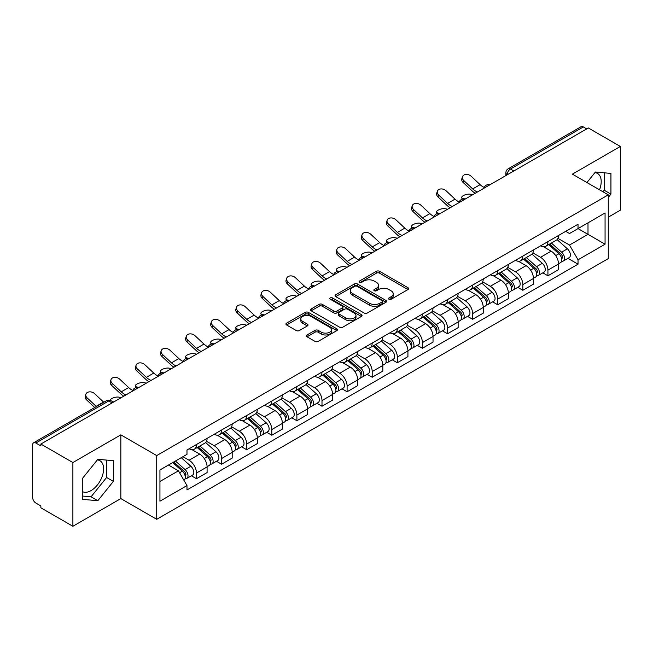 <?xml version="1.0" encoding="UTF-8"?>
<svg xmlns="http://www.w3.org/2000/svg" width="653" height="653" viewBox="0 0 653 653"><rect width="100%" height="100%" fill="white"/><g stroke="black" fill="none" stroke-linecap="round" stroke-linejoin="round"><path stroke-width="0.98" d="M388.984 299.229A1.567 0.906 0 0 0 391.196 299.229L407.978 289.54A2.237 1.29 0 0 0 408.631 288.626A2.237 1.29 0 0 0 407.978 287.72L379.548 271.305A2.237 1.29 0 0 0 376.389 271.305L359.607 280.994A1.567 0.906 0 0 0 359.15 281.631A1.567 0.906 0 0 0 359.607 282.267A1.567 0.906 0 0 0 361.819 282.267L363.99 281.01A7.15 4.13 0 0 1 374.096 281.01L376.463 282.382A7.15 4.13 0 0 1 378.56 285.304A7.15 4.13 0 0 1 376.463 288.218L374.291 289.475A1.567 0.906 0 0 0 373.834 290.112A1.567 0.906 0 0 0 374.291 290.748A1.567 0.906 0 0 0 376.503 290.748L378.675 289.499A7.15 4.13 0 0 1 388.788 289.499L391.155 290.863A7.15 4.13 0 0 1 393.253 293.785A7.15 4.13 0 0 1 391.155 296.699L388.984 297.956A1.567 0.906 0 0 0 388.527 298.592A1.567 0.906 0 0 0 388.984 299.229L388.984 297.956M594.899 172.653A17.753 10.252 -60 0 1 597.519 173.453A17.753 10.252 -60 0 1 599.519 189.803M97.321 459.924A17.753 10.252 -60 0 1 99.942 460.732A17.753 10.252 -60 0 1 102.66 474.951A17.753 10.252 -60 0 1 91.069 490.599A17.753 10.252 -60 0 1 82.294 491.538M307.041 334.956A2.237 1.29 0 0 0 306.388 335.871A2.237 1.29 0 0 0 307.041 336.785L315.024 341.388A2.237 1.29 0 0 0 318.182 341.388L336.817 330.622A2.237 1.29 0 0 0 337.47 329.716A2.237 1.29 0 0 0 336.817 328.802L308.387 312.387A2.237 1.29 0 0 0 305.229 312.387L286.585 323.145A2.237 1.29 0 0 0 285.932 324.059A2.237 1.29 0 0 0 286.585 324.974L296.225 330.532A2.237 1.29 0 0 0 299.384 330.532L307.359 325.929A2.237 1.29 0 0 0 308.012 325.014A2.237 1.29 0 0 0 307.359 324.108L302.584 321.349A5.975 3.453 0 0 1 300.829 318.909A5.975 3.453 0 0 1 304.518 315.717A5.975 3.453 0 0 1 311.032 316.468L329.749 327.275A5.975 3.453 0 0 1 331.504 329.716A5.975 3.453 0 0 1 327.814 332.899A5.975 3.453 0 0 1 321.3 332.157L318.182 330.353A2.237 1.29 0 0 0 315.024 330.353L307.041 334.956L307.041 336.785M156.72 455.574L120.838 434.849L72.883 462.536L40.853 444.048L588.329 127.972L620.35 146.46L572.395 174.147L608.278 194.863L156.72 455.574L156.72 519.306L608.278 258.604L608.278 194.863M364.145 313.024A2.237 1.29 0 0 0 367.304 313.024L385.947 302.266A2.237 1.29 0 0 0 386.6 301.351A2.237 1.29 0 0 0 385.947 300.437L357.509 284.022A2.237 1.29 0 0 0 354.35 284.022L335.715 294.789A2.237 1.29 0 0 0 335.054 295.695A2.237 1.29 0 0 0 335.715 296.609L364.145 313.024M330.891 299.572A1.567 0.906 0 0 1 332.475 299.792L332.475 297.931L361.378 314.624A2.237 1.29 0 0 1 362.031 315.53A2.237 1.29 0 0 1 361.378 316.444L342.743 327.202A2.237 1.29 0 0 1 339.584 327.202L311.146 310.787L311.146 308.967A2.237 1.29 0 0 0 310.493 309.881A2.237 1.29 0 0 0 311.146 310.787M311.146 308.967L319.129 304.363A2.237 1.29 0 0 1 322.288 304.363L333.814 311.016A2.237 1.29 0 0 0 336.972 311.016L342.27 307.963A2.237 1.29 0 0 0 342.923 307.049A2.237 1.29 0 0 0 342.27 306.143L330.263 299.205A1.567 0.906 0 0 1 329.806 298.568A1.567 0.906 0 0 1 330.769 297.735A1.567 0.906 0 0 1 332.475 297.931M72.883 462.536L72.883 526.277L40.853 507.789L40.853 505.928L35.866 503.047A4.555 2.628 -120 0 1 32.65 497.472L32.65 444.889A4.555 2.628 -120 0 1 33.589 442.799L106.488 400.713A4.555 2.628 60 0 1 108.765 400.942L35.866 443.028A4.555 2.628 -120 0 0 33.589 442.799M608.278 217.163L620.35 210.201L620.35 146.46M72.883 526.277L120.838 498.59L156.72 519.306M40.853 444.048L40.853 445.909L35.866 443.028M513.821 170.988L510.442 169.037A4.555 2.628 60 0 0 508.165 168.809L581.064 126.723A4.555 2.628 60 0 1 583.333 126.951L510.442 169.037A4.555 2.628 120 0 0 507.218 174.612L507.218 174.8M586.721 128.902L583.333 126.951M547.932 241.602A10.472 6.04 60 0 1 545.769 246.303L556.389 240.165A10.472 6.04 -120 0 0 558.552 235.472M532.856 252.874L540.529 257.298A10.472 6.04 60 0 1 547.932 270.122L558.552 263.992A10.472 6.04 -120 0 0 551.148 251.168L543.549 246.785M558.552 263.992L558.552 269.656L547.932 275.795L542.839 272.848M545.769 246.303A10.472 6.04 60 0 1 540.611 245.83M547.932 270.122L547.932 275.795M522.833 256.098A10.472 6.04 60 0 1 520.661 260.792L531.281 254.662A10.472 6.04 -120 0 0 533.452 249.96M517.739 287.344L522.833 290.283L533.452 284.153L533.452 278.488A10.472 6.04 -120 0 0 526.049 265.665L518.449 261.273M520.661 260.792A10.472 6.04 60 0 1 515.511 260.318M507.756 267.371L515.429 271.795A10.472 6.04 60 0 1 522.833 284.618L522.833 290.283M497.725 270.587A10.472 6.04 60 0 1 495.554 275.288L506.181 269.158A10.472 6.04 -120 0 0 508.344 264.457M492.631 301.841L497.725 304.78L508.344 298.65L508.344 292.977A10.472 6.04 -120 0 0 500.941 280.161L493.341 275.77M495.554 275.288A10.472 6.04 60 0 1 490.403 274.815M482.649 281.859L490.321 286.292A10.472 6.04 60 0 1 497.725 299.115L497.725 304.78M472.617 285.083A10.472 6.04 60 0 1 470.454 289.785L481.073 283.647A10.472 6.04 -120 0 0 483.244 278.953M467.532 316.33L472.617 319.276L483.244 313.138L483.244 307.473A10.472 6.04 -120 0 0 475.841 294.65L468.234 290.267M470.454 289.785A10.472 6.04 60 0 1 465.295 289.312M457.549 296.356L465.222 300.78A10.472 6.04 60 0 1 472.617 313.603L472.617 319.276M447.517 299.58A10.472 6.04 60 0 1 445.346 304.274L455.965 298.143A10.472 6.04 -120 0 0 458.137 293.442M442.424 330.826L447.517 333.765L458.137 327.635L458.137 321.97A10.472 6.04 -120 0 0 450.733 309.147L443.134 304.755M445.346 304.274A10.472 6.04 60 0 1 440.195 303.8M432.441 310.852L440.114 315.277A10.472 6.04 60 0 1 447.517 328.1L447.517 333.765M422.409 314.069A10.472 6.04 60 0 1 420.246 318.77L430.866 312.64A10.472 6.04 -120 0 0 433.029 307.938M417.316 345.323L422.409 348.261L433.029 342.131L433.029 336.458A10.472 6.04 -120 0 0 425.634 323.643L418.026 319.252M420.246 318.77A10.472 6.04 60 0 1 415.088 318.297M407.341 325.341L415.006 329.773A10.472 6.04 60 0 1 422.409 342.596L422.409 348.261M397.31 328.565A10.472 6.04 60 0 1 395.138 333.267L405.758 327.129A10.472 6.04 -120 0 0 407.929 322.435M392.216 359.811L397.31 362.758L407.929 356.62L407.929 350.955A10.472 6.04 -120 0 0 400.526 338.132L392.926 333.748M395.138 333.267A10.472 6.04 60 0 1 389.988 332.793M382.234 339.838L389.906 344.262A10.472 6.04 60 0 1 397.31 357.085L397.31 362.758M372.202 343.062A10.472 6.04 60 0 1 370.031 347.755L380.658 341.625A10.472 6.04 -120 0 0 382.821 336.924M367.108 374.308L372.202 377.246L382.821 371.116L382.821 365.451A10.472 6.04 -120 0 0 375.418 352.628L367.819 348.237M370.031 347.755A10.472 6.04 60 0 1 364.88 347.282M357.126 354.334L364.798 358.758A10.472 6.04 60 0 1 372.202 371.581L372.202 377.246M347.094 357.55A10.472 6.04 60 0 1 344.931 362.252L355.55 356.122A10.472 6.04 -120 0 0 357.722 351.42M342.009 388.804L347.102 391.743L357.722 385.613L357.722 379.94A10.472 6.04 -120 0 0 350.318 367.125L342.711 362.733M344.931 362.252A10.472 6.04 60 0 1 339.78 361.778M332.026 368.823L339.699 373.255A10.472 6.04 60 0 1 347.102 386.078L347.102 391.743M321.994 372.047A10.472 6.04 60 0 1 319.823 376.748L330.451 370.61A10.472 6.04 -120 0 0 332.614 365.917M316.901 403.293L321.994 406.239L332.614 400.101L332.614 394.436A10.472 6.04 -120 0 0 325.21 381.613L317.611 377.23M319.823 376.748A10.472 6.04 60 0 1 314.673 376.275M306.918 383.319L314.591 387.743A10.472 6.04 60 0 1 321.994 400.567L321.994 406.239M296.886 386.543A10.472 6.04 60 0 1 294.723 391.237L305.343 385.107A10.472 6.04 -120 0 0 307.514 380.405M291.801 417.789L296.886 420.728L307.514 414.598L307.514 408.933A10.472 6.04 -120 0 0 300.111 396.11L292.503 391.718M294.723 391.237A10.472 6.04 60 0 1 289.565 390.763M281.818 397.816L289.483 402.24A10.472 6.04 60 0 1 296.886 415.063L296.886 420.728M271.787 401.032A10.472 6.04 60 0 1 269.616 405.733L280.235 399.603A10.472 6.04 -120 0 0 282.406 394.902M266.693 432.286L271.787 435.225L282.406 429.094L282.406 423.422A10.472 6.04 -120 0 0 275.003 410.606L267.404 406.215M269.616 405.733A10.472 6.04 60 0 1 264.465 405.26M256.711 412.304L264.383 416.736A10.472 6.04 60 0 1 271.787 429.56L271.787 435.225M246.679 415.528A10.472 6.04 60 0 1 244.516 420.23L255.135 414.092A10.472 6.04 -120 0 0 257.298 409.398M241.586 446.774L246.679 449.721L257.298 443.583L257.298 437.918A10.472 6.04 -120 0 0 249.903 425.095L242.296 420.712M244.516 420.23A10.472 6.04 60 0 1 239.357 419.757M231.611 426.801L239.276 431.225A10.472 6.04 60 0 1 246.679 444.048L246.679 449.721M221.579 430.025A10.472 6.04 60 0 1 219.408 434.718L230.027 428.588A10.472 6.04 -120 0 0 232.199 423.887M216.486 461.271L221.579 464.21L232.199 458.08L232.199 452.415A10.472 6.04 -120 0 0 224.795 439.591L217.196 435.2M219.408 434.718A10.472 6.04 60 0 1 214.257 434.245M206.503 441.297L214.176 445.721A10.472 6.04 60 0 1 221.579 458.545L221.579 464.21M196.471 444.513A10.472 6.04 60 0 1 194.3 449.215L204.928 443.085A10.472 6.04 -120 0 0 207.091 438.383M191.378 475.768L196.471 478.706L207.091 472.576L207.091 466.903A10.472 6.04 -120 0 0 199.687 454.088L192.088 449.697M194.3 449.215A10.472 6.04 60 0 1 189.15 448.742M182.954 456.684L189.068 460.218A10.472 6.04 60 0 1 196.471 473.041L196.471 478.706M565.718 231.333L569.498 233.521L605.062 212.984L588.002 222.836L588.002 234.354L569.498 245.038L557.964 238.378M159.944 481.49L178.449 470.805L186.978 485.579L159.944 501.194L159.944 469.972L186.978 454.366L186.978 449.999L578.027 224.224L578.027 228.591L605.062 244.206L578.027 259.812L569.498 245.038M605.062 212.984L605.062 244.206M186.978 485.579L186.978 489.946L578.027 264.179L578.027 259.812M608.278 197.418L610.939 194.121L610.939 173.412L595.405 172.025L586.949 182.546M120.838 434.849L120.838 498.59M82.294 499.325L97.828 500.712L113.353 481.392L113.353 460.692L97.828 459.304L82.294 478.616L82.294 499.325M178.449 470.805L168.474 465.05M567.947 258.359L578.027 264.179M602.923 191.778L604.18 190.219L604.18 172.808M604.18 190.219L610.939 194.121M82.294 496.027L91.069 496.811L106.594 477.49L106.594 460.087M91.069 496.811L97.828 500.712M106.594 477.49L113.353 481.392M389.612 299.449L391.155 298.56A7.15 4.13 0 0 0 393.253 295.638L393.253 293.785M378.56 285.304L378.56 287.157A7.15 4.13 0 0 1 376.463 290.079L374.92 290.969M407.945 289.557L379.548 273.158A2.237 1.29 0 0 0 376.389 273.158L360.227 282.488M385.915 302.282L357.509 285.883A2.237 1.29 0 0 0 354.35 285.883L335.74 296.625L335.715 294.789M381.997 301.988A1.567 0.906 0 0 0 382.454 301.351A1.567 0.906 0 0 0 381.997 300.715L357.036 286.3A1.567 0.906 0 0 0 354.824 286.3L352.538 287.63A7.15 4.13 0 0 0 350.441 290.544A7.15 4.13 0 0 0 352.538 293.466L369.598 303.31A7.15 4.13 0 0 0 379.703 303.31L381.997 301.988L381.997 303.849A1.567 0.906 0 0 0 382.454 303.212L382.454 301.351M350.441 290.544L350.441 292.405A7.15 4.13 0 0 0 352.538 295.319L352.538 293.466M381.997 303.849L379.703 305.171A7.15 4.13 0 0 1 369.598 305.171L352.538 295.319M311.179 310.804L319.129 306.216L319.129 304.363M342.923 307.049L342.923 308.91A2.237 1.29 0 0 1 342.27 309.824L336.972 312.877A2.237 1.29 0 0 1 333.814 312.877L322.288 306.216A2.237 1.29 0 0 0 319.129 306.216M332.475 299.792L361.354 316.46M345.78 317.929A5.975 3.453 0 0 0 352.294 318.672A5.975 3.453 0 0 0 355.983 315.489A5.975 3.453 0 0 0 354.236 313.048L347.641 309.236A2.237 1.29 0 0 0 344.482 309.236L339.185 312.297A2.237 1.29 0 0 0 338.532 313.203A2.237 1.29 0 0 0 339.185 314.117L345.78 317.929L345.78 319.782A5.975 3.453 0 0 0 352.294 320.533A5.975 3.453 0 0 0 355.983 317.342L355.983 315.489M338.532 313.203L338.532 315.064A2.237 1.29 0 0 0 339.185 315.979L339.185 314.117M345.78 319.782L339.185 315.979M331.504 329.716L331.504 331.569A5.975 3.453 0 0 1 327.814 334.76A5.975 3.453 0 0 1 321.3 334.01L318.182 332.214A2.237 1.29 0 0 0 315.024 332.214L307.073 336.801M300.829 318.909L300.829 320.762A5.975 3.453 0 0 0 302.584 323.202L302.584 321.349M307.326 325.945L302.584 323.202M336.785 330.647L308.387 314.248A2.237 1.29 0 0 0 305.229 314.248L286.618 324.99M472.69 194.733L470.519 194.259A5.232 1.983 -13.1 0 0 464.707 194.961A5.232 1.983 -13.1 0 0 461.72 197.59A5.232 1.983 -13.1 0 0 463.116 198.536L465.287 199.01M548.659 244.63L558.886 253.756A5.689 3.281 60 0 1 560.674 262.555L558.552 263.779M548.928 244.867L553.744 247.65M549.695 244.034L561.074 254.188A2.734 1.575 60 0 1 561.931 258.417A2.734 1.575 60 0 1 561.686 258.515M551.393 243.047L561.621 252.18A5.689 3.281 60 0 1 563.408 260.971A5.689 3.281 60 0 1 561.694 261.159M557.099 239.627L567.416 248.834A5.689 3.281 60 0 1 569.204 257.633L563.408 260.971M484.297 187.493A14.113 8.146 60 0 1 480.11 184.644L471.148 176.237A5.232 3.787 17.7 0 0 466.087 174.449A5.232 3.787 17.7 0 0 462.455 176.783A5.232 3.787 17.7 0 0 463.744 180.514L463.116 182.456A5.232 3.787 -162.3 0 1 461.834 178.734L462.455 176.783M477.441 191.99A14.113 8.146 60 0 1 472.715 188.913L463.744 180.514M463.116 182.456L472.086 190.864A17.068 9.852 -120 0 0 475.204 193.28M447.591 209.229L445.419 208.756A5.232 1.983 -13.1 0 0 439.608 209.458A5.232 1.983 -13.1 0 0 436.62 212.078A5.232 1.983 -13.1 0 0 438.016 213.025L440.187 213.498M523.559 259.127L533.787 268.252A5.689 3.281 60 0 1 535.574 277.052L533.452 278.276M523.828 259.363L528.644 262.147M524.588 258.531L535.966 268.685A2.734 1.575 60 0 1 536.831 272.905A2.734 1.575 60 0 1 536.578 273.003M526.294 257.543L536.521 266.669A5.689 3.281 60 0 1 538.309 275.468A5.689 3.281 60 0 1 536.586 275.656M531.991 254.115L542.317 263.33A5.689 3.281 60 0 1 544.096 272.121L538.309 275.468M422.483 223.718L420.312 223.244A5.232 1.983 -13.1 0 0 414.5 223.955A5.232 1.983 -13.1 0 0 411.512 226.575A5.232 1.983 -13.1 0 0 412.908 227.522L415.079 227.995M498.451 273.615L508.679 282.741A5.689 3.281 60 0 1 510.466 291.54L508.344 292.764M498.721 273.86L503.536 276.635M499.48 273.019L510.866 283.182A2.734 1.575 60 0 1 511.723 287.402A2.734 1.575 60 0 1 511.47 287.5M501.186 272.04L511.413 281.165A5.689 3.281 60 0 1 513.201 289.965A5.689 3.281 60 0 1 511.487 290.144M506.891 268.612L517.209 277.819A5.689 3.281 60 0 1 518.996 286.618L513.201 289.965M459.19 201.989A14.113 8.146 60 0 1 455.01 199.141L446.04 190.733A5.232 3.787 17.7 0 0 440.987 188.937A5.232 3.787 17.7 0 0 437.355 191.28A5.232 3.787 17.7 0 0 438.636 195.01L438.016 196.953A5.232 3.787 -162.3 0 1 436.726 193.223L437.355 191.28M452.341 206.479A14.113 8.146 60 0 1 447.607 203.41L438.636 195.01M438.016 196.953L446.987 205.36A17.068 9.852 -120 0 0 450.097 207.776M434.09 216.478A14.113 8.146 60 0 1 429.903 213.629L420.932 205.23A5.232 3.787 17.7 0 0 415.879 203.434A5.232 3.787 17.7 0 0 412.247 205.768A5.232 3.787 17.7 0 0 413.529 209.499L412.908 211.45A5.232 3.787 -162.3 0 1 411.627 207.719L412.247 205.768M427.233 220.975A14.113 8.146 60 0 1 422.499 217.906L413.529 209.499M412.908 211.45L421.879 219.849A17.068 9.852 -120 0 0 424.997 222.273M397.383 238.214L395.212 237.741A5.232 1.983 -13.1 0 0 389.392 238.443A5.232 1.983 -13.1 0 0 386.413 241.071A5.232 1.983 -13.1 0 0 387.809 242.018L389.98 242.492M473.343 288.112L483.579 297.237A5.689 3.281 60 0 1 485.359 306.037L483.236 307.261M473.621 288.348L478.429 291.132M474.38 287.516L485.759 297.67A2.734 1.575 60 0 1 486.616 301.898A2.734 1.575 60 0 1 486.371 301.996M476.086 286.528L486.314 295.662A5.689 3.281 60 0 1 488.101 304.453A5.689 3.281 60 0 1 486.379 304.641M481.783 283.108L492.109 292.315A5.689 3.281 60 0 1 493.888 301.115L488.101 304.453M372.275 252.711L370.104 252.238A5.232 1.983 -13.1 0 0 364.292 252.94A5.232 1.983 -13.1 0 0 361.305 255.56A5.232 1.983 -13.1 0 0 362.701 256.507L364.872 256.98M448.244 302.608L458.471 311.734A5.689 3.281 60 0 1 460.259 320.533L458.137 321.758M448.513 302.845L453.329 305.628M449.272 302.012L460.659 312.167A2.734 1.575 60 0 1 461.516 316.387A2.734 1.575 60 0 1 461.263 316.485M450.978 301.025L461.206 310.151A5.689 3.281 60 0 1 462.993 318.95A5.689 3.281 60 0 1 461.271 319.137M456.684 297.597L467.001 306.812A5.689 3.281 60 0 1 468.789 315.603L462.993 318.95M347.167 267.199L344.996 266.726A5.232 1.983 -13.1 0 0 339.185 267.436A5.232 1.983 -13.1 0 0 336.205 270.056A5.232 1.983 -13.1 0 0 337.601 271.003L339.764 271.477M423.136 317.097L433.363 326.222A5.689 3.281 60 0 1 435.151 335.022L433.029 336.246M423.405 317.342L428.221 320.117M424.172 316.501L435.551 326.663A2.734 1.575 60 0 1 436.408 330.883A2.734 1.575 60 0 1 436.163 330.981M425.87 315.521L436.106 324.647A5.689 3.281 60 0 1 437.885 333.446A5.689 3.281 60 0 1 436.171 333.626M431.576 312.093L441.893 321.3A5.689 3.281 60 0 1 443.681 330.1L437.885 333.446M408.982 230.974A14.113 8.146 60 0 1 404.803 228.126L395.832 219.718A5.232 3.787 17.7 0 0 390.78 217.931A5.232 3.787 17.7 0 0 387.139 220.265A5.232 3.787 17.7 0 0 388.429 223.995L387.809 225.938A5.232 3.787 -162.3 0 1 386.519 222.216L387.139 220.265M402.134 235.472A14.113 8.146 60 0 1 397.399 232.395L388.429 223.995M387.809 225.938L396.779 234.345A17.068 9.852 -120 0 0 399.889 236.761M383.882 245.471A14.113 8.146 60 0 1 379.695 242.622L370.724 234.215A5.232 3.787 17.7 0 0 365.672 232.419A5.232 3.787 17.7 0 0 362.04 234.762A5.232 3.787 17.7 0 0 363.321 238.492L362.701 240.435A5.232 3.787 -162.3 0 1 361.419 236.704L362.04 234.762M377.026 249.96A14.113 8.146 60 0 1 372.292 246.891L363.321 238.492M362.701 240.435L371.671 248.842A17.068 9.852 -120 0 0 374.789 251.258M358.775 259.959A14.113 8.146 60 0 1 354.595 257.111L345.625 248.711A5.232 3.787 17.7 0 0 340.564 246.916A5.232 3.787 17.7 0 0 336.932 249.25A5.232 3.787 17.7 0 0 338.221 252.98L337.601 254.931A5.232 3.787 -162.3 0 1 336.311 251.201L336.932 249.25M351.926 264.457A14.113 8.146 60 0 1 347.192 261.388L338.221 252.98M337.601 254.931L346.572 263.33A17.068 9.852 -120 0 0 349.681 265.755M322.068 281.696L319.897 281.223A5.232 1.983 -13.1 0 0 314.085 281.925A5.232 1.983 -13.1 0 0 311.097 284.553A5.232 1.983 -13.1 0 0 312.493 285.5L314.664 285.973M398.036 331.593L408.264 340.719A5.689 3.281 60 0 1 410.051 349.518L407.929 350.743M398.306 331.83L403.121 334.614M399.065 330.998L410.451 341.152A2.734 1.575 60 0 1 411.308 345.38A2.734 1.575 60 0 1 411.055 345.478M400.771 330.01L410.998 339.144A5.689 3.281 60 0 1 412.786 347.935A5.689 3.281 60 0 1 411.064 348.122M406.476 326.59L416.794 335.797A5.689 3.281 60 0 1 418.581 344.596L412.786 347.935M333.667 274.456A14.113 8.146 60 0 1 329.487 271.607L320.517 263.2A5.232 3.787 17.7 0 0 315.464 261.412A5.232 3.787 17.7 0 0 311.832 263.747A5.232 3.787 17.7 0 0 313.114 267.477L312.493 269.42A5.232 3.787 -162.3 0 1 311.212 265.698L311.832 263.747M326.818 278.953A14.113 8.146 60 0 1 322.084 275.876L313.114 267.477M312.493 269.42L321.464 277.827A17.068 9.852 -120 0 0 324.582 280.243M296.96 296.193L294.789 295.719A5.232 1.983 -13.1 0 0 288.977 296.421A5.232 1.983 -13.1 0 0 285.99 299.041A5.232 1.983 -13.1 0 0 287.385 299.988L289.557 300.462M372.928 346.09L383.156 355.216A5.689 3.281 60 0 1 384.944 364.015L382.821 365.239M373.198 346.327L378.014 349.11M373.957 345.494L385.343 355.648A2.734 1.575 60 0 1 386.201 359.868A2.734 1.575 60 0 1 385.956 359.966M375.663 344.506L385.89 353.632A5.689 3.281 60 0 1 387.678 362.431A5.689 3.281 60 0 1 385.964 362.619M381.368 341.078L391.686 350.294A5.689 3.281 60 0 1 393.473 359.085L387.678 362.431M308.567 288.952A14.113 8.146 60 0 1 304.38 286.104L295.417 277.696A5.232 3.787 17.7 0 0 290.356 275.901A5.232 3.787 17.7 0 0 286.724 278.243A5.232 3.787 17.7 0 0 288.014 281.974L287.385 283.916A5.232 3.787 -162.3 0 1 286.104 280.186L286.724 278.243M301.71 293.442A14.113 8.146 60 0 1 296.984 290.373L288.014 281.974M287.385 283.916L296.356 292.324A17.068 9.852 -120 0 0 299.474 294.74M271.86 310.681L269.689 310.208A5.232 1.983 -13.1 0 0 263.877 310.918A5.232 1.983 -13.1 0 0 260.89 313.538A5.232 1.983 -13.1 0 0 262.286 314.485L264.457 314.958M347.82 360.578L358.056 369.704A5.689 3.281 60 0 1 359.844 378.503L357.713 379.728M348.098 360.823L352.914 363.599M348.857 359.983L360.236 370.145A2.734 1.575 60 0 1 361.093 374.365A2.734 1.575 60 0 1 360.848 374.463M350.563 359.003L360.791 368.129A5.689 3.281 60 0 1 362.578 376.928A5.689 3.281 60 0 1 360.856 377.108M356.26 355.575L366.586 364.782A5.689 3.281 60 0 1 368.365 373.581L362.578 376.928M283.459 303.441A14.113 8.146 60 0 1 279.28 300.592L270.309 292.193A5.232 3.787 17.7 0 0 265.257 290.397A5.232 3.787 17.7 0 0 261.624 292.732A5.232 3.787 17.7 0 0 262.906 296.462L262.286 298.413A5.232 3.787 -162.3 0 1 260.996 294.683L261.624 292.732M276.611 307.938A14.113 8.146 60 0 1 271.877 304.869L262.906 296.462M262.286 298.413L271.256 306.812A17.068 9.852 -120 0 0 274.366 309.236M246.752 325.178L244.581 324.704A5.232 1.983 -13.1 0 0 238.769 325.406A5.232 1.983 -13.1 0 0 235.782 328.035A5.232 1.983 -13.1 0 0 237.178 328.981L239.349 329.455M322.721 375.075L332.948 384.201A5.689 3.281 60 0 1 334.736 393L332.614 394.224M322.99 375.312L327.806 378.095M323.749 374.479L335.136 384.633A2.734 1.575 60 0 1 335.993 388.861A2.734 1.575 60 0 1 335.74 388.959M325.455 373.492L335.683 382.625A5.689 3.281 60 0 1 337.47 391.416A5.689 3.281 60 0 1 335.756 391.604M331.161 370.071L341.478 379.279A5.689 3.281 60 0 1 343.266 388.078L337.47 391.416M258.359 317.938A14.113 8.146 60 0 1 254.172 315.089L245.201 306.681A5.232 3.787 17.7 0 0 240.149 304.894A5.232 3.787 17.7 0 0 236.517 307.228A5.232 3.787 17.7 0 0 237.798 310.959L237.178 312.901A5.232 3.787 -162.3 0 1 235.896 309.179L236.517 307.228M251.503 322.435A14.113 8.146 60 0 1 246.769 319.358L237.798 310.959M237.178 312.901L246.148 321.309A17.068 9.852 -120 0 0 249.266 323.725M221.645 339.674L219.481 339.201A5.232 1.983 -13.1 0 0 213.662 339.903A5.232 1.983 -13.1 0 0 210.682 342.523A5.232 1.983 -13.1 0 0 212.078 343.47L214.249 343.943M297.613 389.572L307.849 398.697A5.689 3.281 60 0 1 309.628 407.496L307.506 408.721M297.89 389.808L302.698 392.592M298.65 388.976L310.028 399.13A2.734 1.575 60 0 1 310.885 403.35A2.734 1.575 60 0 1 310.64 403.448M300.347 387.988L310.583 397.114A5.689 3.281 60 0 1 312.371 405.913A5.689 3.281 60 0 1 310.648 406.101M306.053 384.56L316.37 393.775A5.689 3.281 60 0 1 318.158 402.566L312.371 405.913M233.252 332.434A14.113 8.146 60 0 1 229.072 329.585L220.102 321.178A5.232 3.787 17.7 0 0 215.049 319.382A5.232 3.787 17.7 0 0 211.409 321.725A5.232 3.787 17.7 0 0 212.698 325.455L212.078 327.398A5.232 3.787 -162.3 0 1 210.788 323.668L211.409 321.725M226.403 336.924A14.113 8.146 60 0 1 221.669 333.854L212.698 325.455M212.078 327.398L221.049 335.805A17.068 9.852 -120 0 0 224.159 338.221M196.545 354.163L194.374 353.689A5.232 1.983 -13.1 0 0 188.562 354.399A5.232 1.983 -13.1 0 0 185.574 357.02A5.232 1.983 -13.1 0 0 186.97 357.966L189.141 358.44M272.513 404.06L282.741 413.186A5.689 3.281 60 0 1 284.528 421.985L282.406 423.209M272.783 404.305L277.598 407.08M273.542 403.464L284.928 413.627A2.734 1.575 60 0 1 285.785 417.847A2.734 1.575 60 0 1 285.532 417.944M275.248 402.485L285.475 411.61A5.689 3.281 60 0 1 287.263 420.41A5.689 3.281 60 0 1 285.541 420.589M280.953 399.056L291.271 408.264A5.689 3.281 60 0 1 293.058 417.063L287.263 420.41M208.144 346.923A14.113 8.146 60 0 1 203.965 344.074L194.994 335.675A5.232 3.787 17.7 0 0 189.941 333.879A5.232 3.787 17.7 0 0 186.309 336.213A5.232 3.787 17.7 0 0 187.591 339.944L186.97 341.894A5.232 3.787 -162.3 0 1 185.689 338.164L186.309 336.213M201.295 351.42A14.113 8.146 60 0 1 196.561 348.351L187.591 339.944M186.97 341.894L195.941 350.294A17.068 9.852 -120 0 0 199.059 352.718M171.437 368.659L169.266 368.186A5.232 1.983 -13.1 0 0 163.454 368.888A5.232 1.983 -13.1 0 0 160.467 371.516A5.232 1.983 -13.1 0 0 161.871 372.463L164.034 372.936M247.405 418.557L257.633 427.682A5.689 3.281 60 0 1 259.421 436.482L257.298 437.706M247.675 418.793L252.491 421.577M248.442 417.961L259.821 428.115A2.734 1.575 60 0 1 260.678 432.343A2.734 1.575 60 0 1 260.433 432.441M250.14 416.973L260.376 426.107A5.689 3.281 60 0 1 262.155 434.898A5.689 3.281 60 0 1 260.441 435.086M255.845 413.553L266.163 422.76A5.689 3.281 60 0 1 267.95 431.56L262.155 434.898M183.044 361.419A14.113 8.146 60 0 1 178.865 358.57L169.894 350.163A5.232 3.787 17.7 0 0 164.834 348.376A5.232 3.787 17.7 0 0 161.201 350.71A5.232 3.787 17.7 0 0 162.491 354.44L161.871 356.383A5.232 3.787 -162.3 0 1 160.581 352.661L161.201 350.71M176.196 365.917A14.113 8.146 60 0 1 171.461 362.839L162.491 354.44M161.871 356.383L170.833 364.79A17.068 9.852 -120 0 0 173.951 367.206M146.337 383.156L144.166 382.682A5.232 1.983 -13.1 0 0 138.354 383.384A5.232 1.983 -13.1 0 0 135.367 386.005A5.232 1.983 -13.1 0 0 136.763 386.951L138.934 387.425M222.306 433.053L232.533 442.179A5.689 3.281 60 0 1 234.321 450.978L232.199 452.203M222.575 433.29L227.391 436.073M223.334 432.457L234.721 442.612A2.734 1.575 60 0 1 235.578 446.832A2.734 1.575 60 0 1 235.325 446.93M225.04 431.47L235.268 440.595A5.689 3.281 60 0 1 237.055 449.395A5.689 3.281 60 0 1 235.333 449.582M230.746 428.041L241.063 437.257A5.689 3.281 60 0 1 242.851 446.048L237.055 449.395M157.936 375.916A14.113 8.146 60 0 1 153.757 373.067L144.786 364.66A5.232 3.787 17.7 0 0 139.734 362.864A5.232 3.787 17.7 0 0 136.102 365.207A5.232 3.787 17.7 0 0 137.383 368.937L136.763 370.88A5.232 3.787 -162.3 0 1 135.481 367.149L136.102 365.207M151.088 380.405A14.113 8.146 60 0 1 146.354 377.336L137.383 368.937M136.763 370.88L145.733 379.287A17.068 9.852 -120 0 0 148.843 381.703M121.229 397.644L119.058 397.171A5.232 1.983 -13.1 0 0 113.426 397.816A5.232 1.983 -13.1 0 0 110.243 400.346M197.198 447.542L207.425 456.667A5.689 3.281 60 0 1 209.213 465.467L207.091 466.691M197.467 447.787L202.283 450.562M198.226 446.946L209.613 457.108A2.734 1.575 60 0 1 210.47 461.328A2.734 1.575 60 0 1 210.225 461.426M199.932 445.966L210.16 455.092A5.689 3.281 60 0 1 211.947 463.891A5.689 3.281 60 0 1 210.233 464.071M205.638 442.538L215.955 451.745A5.689 3.281 60 0 1 217.743 460.545L211.947 463.891M112.708 401.677L113.826 401.921M132.837 390.404A14.113 8.146 60 0 1 128.649 387.556L119.679 379.156A5.232 3.787 17.7 0 0 114.626 377.361A5.232 3.787 17.7 0 0 110.994 379.695A5.232 3.787 17.7 0 0 112.283 383.425L111.655 385.376A5.232 3.787 -162.3 0 1 110.373 381.646L110.994 379.695M125.98 394.902A14.113 8.146 60 0 1 121.254 391.833L112.283 383.425M111.655 385.376L120.625 393.775A17.068 9.852 -120 0 0 123.743 396.2M172.719 462.593L182.326 471.164A5.689 3.281 60 0 1 184.113 479.963L183.828 480.126M172.816 462.536L177.183 465.058M173.747 461.998L184.505 471.597A2.734 1.575 60 0 1 185.362 475.825A2.734 1.575 60 0 1 185.117 475.923M175.453 461.018L185.06 469.589A5.689 3.281 60 0 1 186.848 478.38A5.689 3.281 60 0 1 185.126 478.567M181.248 457.671L190.856 466.242A5.689 3.281 60 0 1 192.635 475.041L186.848 478.38M103.794 402.272A14.113 8.146 60 0 1 103.549 402.052L94.579 393.645A5.232 3.787 17.7 0 0 89.526 391.857A5.232 3.787 17.7 0 0 85.894 394.192A5.232 3.787 17.7 0 0 87.175 397.922L86.555 399.865A5.232 3.787 -162.3 0 1 85.265 396.142L85.894 394.192M96.391 406.55A14.113 8.146 60 0 1 96.146 406.321L87.175 397.922M86.555 399.865L94.718 407.513M507.381 174.702L507.218 174.612A4.555 2.628 0 0 1 505.887 172.751L505.887 175.567M221.579 458.545L232.199 452.415M246.679 444.048L257.298 437.918M271.787 429.56L282.406 423.422M296.886 415.063L307.514 408.933M321.994 400.567L332.614 394.436M347.102 386.078L357.722 379.94M372.202 371.581L382.821 365.451M397.31 357.085L407.929 350.955M422.409 342.596L433.029 336.458M447.517 328.1L458.137 321.97M472.617 313.603L483.244 307.473M497.725 299.115L508.344 292.977M522.833 284.618L533.452 278.488M196.471 473.041L207.091 466.903M189.068 460.218L199.687 454.088M214.176 445.721L224.795 439.591M239.276 431.225L249.903 425.095M264.383 416.736L275.003 410.606M289.483 402.24L300.111 396.11M314.591 387.743L325.21 381.613M339.699 373.255L350.318 367.125M364.798 358.758L375.418 352.628M389.906 344.262L400.526 338.132M415.006 329.773L425.634 323.643M440.114 315.277L450.733 309.147M465.222 300.78L475.841 294.65M490.321 286.292L500.941 280.161M515.429 271.795L526.049 265.665M540.529 257.298L551.148 251.168M489.554 184.995A4.555 2.628 120 0 0 487.546 186.154M464.454 199.492A4.555 2.628 120 0 0 462.446 200.651M439.347 213.98A4.555 2.628 120 0 0 437.339 215.147M414.247 228.477A4.555 2.628 120 0 0 412.231 229.636M389.139 242.973A4.555 2.628 120 0 0 387.131 244.132M364.031 257.462A4.555 2.628 120 0 0 362.023 258.629M338.931 271.958A4.555 2.628 120 0 0 336.924 273.117M313.824 286.455A4.555 2.628 120 0 0 311.816 287.614M288.724 300.943A4.555 2.628 120 0 0 286.716 302.11M263.616 315.44A4.555 2.628 120 0 0 261.608 316.599M238.516 329.936A4.555 2.628 120 0 0 236.5 331.095M213.409 344.425A4.555 2.628 120 0 0 211.401 345.592M188.301 358.921A4.555 2.628 120 0 0 186.293 360.081M163.201 373.418A4.555 2.628 120 0 0 161.193 374.577M138.093 387.906A4.555 2.628 120 0 0 136.085 389.074M112.145 402.893L108.765 400.942A4.555 2.628 120 0 1 111.043 400.713A4.555 4.555 0 0 0 106.488 400.713M391.155 298.56L391.155 296.699M374.291 290.748L374.291 289.475M376.463 290.079L376.463 288.218M359.607 282.267L359.607 280.994M376.389 273.158L376.389 271.305M379.548 273.158L379.548 271.305M407.978 289.54L407.978 287.72M354.35 285.883L354.35 284.022M357.509 285.883L357.509 284.022M385.947 302.266L385.947 300.437M369.598 305.171L369.598 303.31M379.703 305.171L379.703 303.31M322.288 306.216L322.288 304.363M333.814 312.877L333.814 311.016M336.972 312.877L336.972 311.016M342.27 309.824L342.27 307.963M361.378 316.444L361.378 314.624M315.024 332.214L315.024 330.353M318.182 332.214L318.182 330.353M321.3 334.01L321.3 332.157M307.359 325.929L307.359 324.108M286.585 324.974L286.585 323.145M305.229 314.248L305.229 312.387M308.387 314.248L308.387 312.387M336.817 330.622L336.817 328.802M463.116 198.536L463.238 199.051M558.886 253.756L555.703 255.601M562.494 257.16L561.474 257.755M567.416 248.834L561.621 252.18M472.715 188.913L480.11 184.644M438.016 213.025L438.139 213.547M533.787 268.252L530.595 270.089M537.395 271.656L536.366 272.252M542.317 263.33L536.521 266.669M412.908 227.522L413.031 228.044M508.679 282.741L505.487 284.586M512.287 286.153L511.266 286.74M517.209 277.819L511.413 281.165M447.607 203.41L455.01 199.141M422.499 217.906L429.903 213.629M387.809 242.018L387.931 242.532M483.579 297.237L480.388 299.082M487.187 300.641L486.159 301.237M492.109 292.315L486.314 295.662M362.701 256.507L362.823 257.029M458.471 311.734L455.28 313.571M462.079 315.138L461.051 315.734M467.001 306.812L461.206 310.151M337.601 271.003L337.715 271.526M433.363 326.222L430.18 328.067M436.979 329.634L435.951 330.222M441.893 321.3L436.106 324.647M397.399 232.395L404.803 228.126M372.292 246.891L379.695 242.622M347.192 261.388L354.595 257.111M312.493 285.5L312.616 286.014M408.264 340.719L405.072 342.564M411.872 344.123L410.843 344.719M416.794 335.797L410.998 339.144M322.084 275.876L329.487 271.607M287.385 299.988L287.508 300.511M383.156 355.216L379.973 357.052M386.764 358.619L385.743 359.215M391.686 350.294L385.89 353.632M296.984 290.373L304.38 286.104M262.286 314.485L262.408 315.007M358.056 369.704L354.865 371.549M361.664 373.116L360.636 373.704M366.586 364.782L360.791 368.129M271.877 304.869L279.28 300.592M237.178 328.981L237.3 329.496M332.948 384.201L329.757 386.045M336.556 387.604L335.536 388.2M341.478 379.279L335.683 382.625M246.769 319.358L254.172 315.089M212.078 343.47L212.201 343.992M307.849 398.697L304.657 400.534M311.457 402.101L310.428 402.697M316.37 393.775L310.583 397.114M221.669 333.854L229.072 329.585M186.97 357.966L187.093 358.489M282.741 413.186L279.549 415.03M286.349 416.598L285.32 417.185M291.271 408.264L285.475 411.61M196.561 348.351L203.965 344.074M161.871 372.463L161.985 372.977M257.633 427.682L254.45 429.527M261.241 431.086L260.221 431.682M266.163 422.76L260.376 426.107M171.461 362.839L178.865 358.57M136.763 386.951L136.885 387.474M232.533 442.179L229.342 444.016M236.141 445.583L235.113 446.179M241.063 437.257L235.268 440.595M146.354 377.336L153.757 373.067M207.425 456.667L204.242 458.512M211.033 460.079L210.013 460.667M215.955 451.745L210.16 455.092M121.254 391.833L128.649 387.556M182.326 471.164L179.575 472.756M185.934 474.568L184.905 475.164M190.856 466.242L185.06 469.589M96.146 406.321L103.549 402.052M489.946 184.775A4.555 4.555 0 0 0 484.102 188.146M464.838 199.263A4.555 4.555 0 0 0 459.002 202.634M439.738 213.76A4.555 4.555 0 0 0 433.894 217.131M414.631 228.256A4.555 4.555 0 0 0 408.786 231.627M389.523 242.745A4.555 4.555 0 0 0 383.686 246.116M364.423 257.241A4.555 4.555 0 0 0 358.579 260.612M339.315 271.738A4.555 4.555 0 0 0 333.479 275.109M314.215 286.226A4.555 4.555 0 0 0 308.371 289.597M289.108 300.723A4.555 4.555 0 0 0 283.271 304.094M264 315.219A4.555 4.555 0 0 0 258.164 318.591M238.9 329.708A4.555 4.555 0 0 0 233.056 333.079M213.792 344.204A4.555 4.555 0 0 0 207.956 347.576M188.693 358.701A4.555 4.555 0 0 0 182.848 362.072M163.585 373.19A4.555 4.555 0 0 0 157.748 376.561M138.485 387.686A4.555 4.555 0 0 0 132.641 391.057M113.483 402.117L111.043 400.713M508.165 168.809A4.555 4.555 0 0 0 505.887 172.751M462.112 199.247L461.72 197.59M437.004 213.743L436.62 212.078M411.904 228.24L411.512 226.575M386.796 242.728L386.413 241.071M361.697 257.225L361.305 255.56M336.589 271.721L336.205 270.056M311.481 286.21L311.097 284.553M286.381 300.707L285.99 299.041M261.273 315.203L260.89 313.538M236.174 329.692L235.782 328.035M211.066 344.188L210.682 342.523M185.966 358.685L185.574 357.02M160.858 373.173L160.467 371.516M135.751 387.67L135.367 386.005"/></g></svg>
